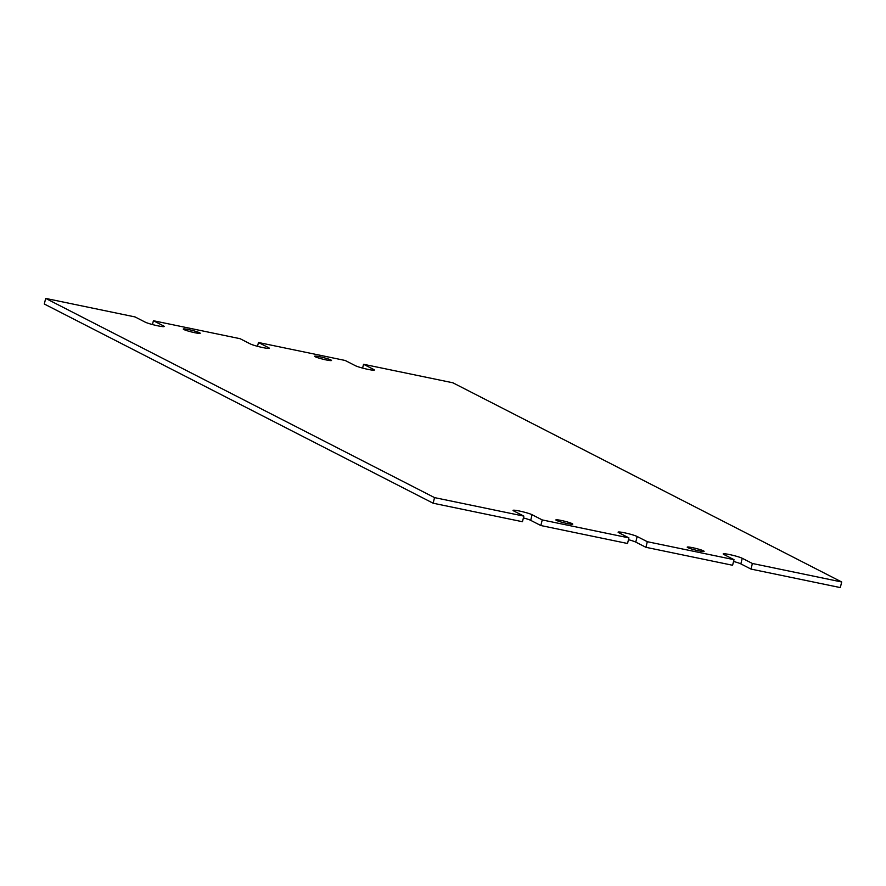 <?xml version="1.0" encoding="UTF-8"?>
<svg xmlns="http://www.w3.org/2000/svg" width="886" height="886" viewBox="0 0 886 886"><rect width="100%" height="100%" fill="white"/><g stroke="black" fill="none" stroke-linecap="round" stroke-linejoin="round"><path stroke-width="1.33" d="M330.954 360.004A8.705 0.842 -166 0 1 331.519 360.469A8.705 0.842 -166 0 1 324.52 359.572A8.705 0.842 -166 0 1 315.195 356.737A8.705 0.842 -166 0 1 314.63 356.261A8.705 0.842 -166 0 1 321.629 357.158A8.705 0.842 -166 0 1 330.954 360.004M703.55 550.882A8.705 0.842 -166 0 1 704.115 551.347A8.705 0.842 -166 0 1 697.116 550.461A8.705 0.842 -166 0 1 687.791 547.614A8.705 0.842 -166 0 1 687.226 547.138A8.705 0.842 -166 0 1 694.214 548.035A8.705 0.842 -166 0 1 703.55 550.882M572.201 523.659A8.705 0.842 -166 0 1 572.766 524.135A8.705 0.842 -166 0 1 565.777 523.238A8.705 0.842 -166 0 1 556.441 520.392A8.705 0.842 -166 0 1 555.876 519.927A8.705 0.842 -166 0 1 562.876 520.813A8.705 0.842 -166 0 1 572.201 523.659M199.605 332.782A8.705 0.842 -166 0 1 200.181 333.258A8.705 0.842 -166 0 1 193.181 332.361A8.705 0.842 -166 0 1 183.845 329.514A8.705 0.842 -166 0 1 183.28 329.049A8.705 0.842 -166 0 1 190.28 329.935A8.705 0.842 -166 0 1 199.605 332.782M257.527 346.315L258.468 342.505L268.624 347.7A10.156 0.986 -166 0 1 269.289 348.253A10.156 0.986 -166 0 1 261.126 347.212A10.156 0.986 -166 0 1 250.24 343.89L240.084 338.696L153.4 320.732L152.447 324.542M258.468 342.505L345.163 360.469L355.308 365.663A10.156 0.986 -166 0 0 366.195 368.986A10.156 0.986 -166 0 0 374.357 370.027A10.156 0.986 -166 0 0 373.704 369.473L373.515 370.204M841.7 581.98L752.391 563.474L750.985 569.078L840.305 587.584L841.7 581.98L452.857 382.785L363.548 364.279L362.595 368.089M627.532 543.495L540.837 525.531L542.243 519.927L628.927 537.891L627.532 543.495M434.539 497.611L523.847 516.117L522.452 521.721L433.143 503.215L434.539 497.611L45.695 298.416L135.015 316.922L145.16 322.116A10.156 0.986 -166 0 0 156.047 325.439A10.156 0.986 -166 0 0 164.209 326.48A10.156 0.986 -166 0 0 163.556 325.926L163.367 326.657M733.996 559.664L647.312 541.7L645.916 547.304L732.6 565.268L733.996 559.664L723.851 554.47A10.156 0.986 -166 0 1 723.186 553.916A10.156 0.986 -166 0 1 731.349 554.957A10.156 0.986 -166 0 1 742.235 558.28L752.391 563.474M433.143 503.215L44.3 304.02L45.695 298.416M628.473 539.685A10.156 0.986 -166 0 1 635.76 542.11L645.916 547.304M523.404 517.911A10.156 0.986 -166 0 1 530.692 520.337L540.837 525.531M733.553 561.458A10.156 0.986 -166 0 1 740.84 563.884L750.985 569.078M628.927 537.891L618.771 532.696A10.156 0.986 -166 0 1 618.107 532.143A10.156 0.986 -166 0 1 626.28 533.184A10.156 0.986 -166 0 1 637.156 536.506L647.312 541.7M363.548 364.279L373.704 369.473M153.4 320.732L163.556 325.926M523.847 516.117L513.692 510.923A10.156 0.986 -166 0 1 513.038 510.369A10.156 0.986 -166 0 1 521.201 511.41A10.156 0.986 -166 0 1 532.087 514.733L542.243 519.927M742.235 558.28L740.84 563.884M268.624 347.7L268.447 348.431M532.087 514.733L530.692 520.337M637.156 536.506L635.76 542.11"/></g></svg>
